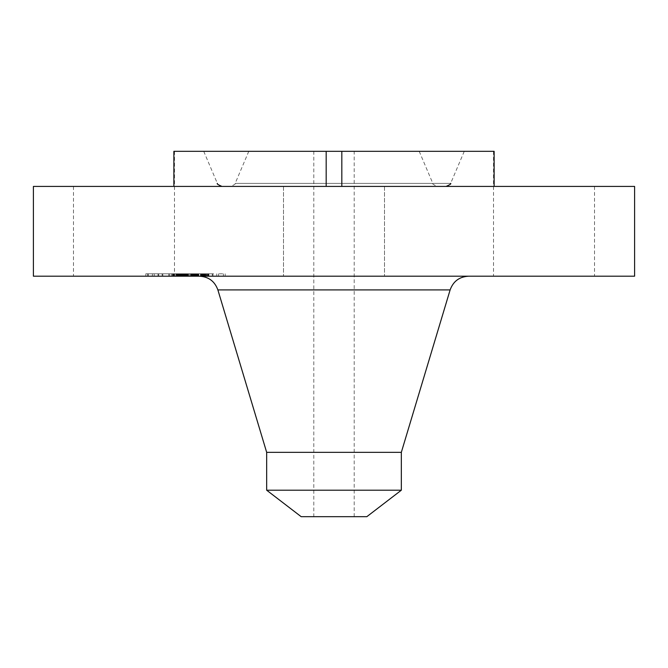 <?xml version="1.0" encoding="UTF-8"?>
<svg xmlns="http://www.w3.org/2000/svg" width="668" height="668" viewBox="0 0 668 668"><rect width="100%" height="100%" fill="white"/><g stroke="black" fill="none" stroke-linecap="round" stroke-linejoin="round"><path stroke-width="0.5" stroke-dasharray="3.34 2.5" d="M289.678 186.422L494.128 186.422L289.678 186.422M289.678 276.201L384.501 276.201L289.678 276.201M634.6 186.422L33.4 186.422M519.804 186.422L594.52 186.422L519.804 186.422M173.872 186.422L326.176 186.422L73.48 186.422L173.872 186.422L173.872 151.319L494.128 151.319L493.518 151.319L494.128 151.319L494.128 186.422M384.501 186.422L384.501 276.201L384.501 186.422L378.322 186.422M634.6 276.201L33.4 276.201M398.504 276.201L199.448 276.201L398.504 276.201M568.234 276.201L493.518 276.201L568.234 276.201M384.501 276.201L378.322 276.201M99.766 276.201L174.482 276.201L99.766 276.201M213.551 276.201L145.816 276.201L213.551 276.201M396.45 151.319L203.74 151.319L396.45 151.319M341.824 186.422L341.824 151.319M326.176 186.422L326.176 151.319M213.551 273.796L157.439 273.796C142.059 273.796 142.059 273.796 157.439 273.796L213.551 273.796M145.816 276.201L145.816 273.796L157.439 273.796M401.334 452.336L266.666 452.336M207.598 273.796L154.233 273.796L207.598 273.796M212.274 273.796L208.174 273.796L212.983 273.796L208.174 273.796L212.983 273.796L212.274 273.796L212.274 276.201L212.983 276.201L208.174 276.201L212.274 276.201M162.115 273.796L158.007 273.796L162.817 273.796L158.007 273.796L162.817 273.796L162.115 273.796L162.115 276.201L162.817 276.201L158.007 276.201L162.115 276.201M187.19 273.796L183.09 273.796L187.9 273.796L183.09 273.796L187.9 273.796L187.19 273.796L187.19 276.201L187.9 276.201L183.09 276.201L187.19 276.201M151.719 273.796L147.62 273.796L152.429 273.796L151.719 273.796L151.719 276.201L152.429 276.201L147.62 276.201L151.719 276.201M219.263 273.796L223.371 273.796L219.263 273.796M280.276 186.422L432.346 186.422L280.276 186.422M266.666 490.203L401.334 490.203M163.384 276.201L216.758 276.201L163.384 276.201M222.661 276.201L218.561 276.201L222.661 276.201M383.574 186.422L230.594 186.422L383.574 186.422M301.176 516.681L366.824 516.681M193.879 276.201L208.449 276.201L193.879 276.201L193.879 273.796L208.449 273.796L193.879 273.796M203.473 276.201L202.863 276.201L203.473 276.201L203.473 273.796L201.519 273.796L203.473 273.796M204.266 276.201L204.241 273.796L204.266 276.201M201.911 276.201L202.162 273.796L201.644 273.796L201.911 276.201M201.369 276.201L200.901 276.201L201.369 276.201L201.369 273.796L200.901 273.796L201.369 273.796M202.371 276.201L201.519 276.201L202.613 276.201L202.371 273.796L202.371 276.201M203.089 276.201L203.072 273.796M202.613 276.201L202.613 273.796L202.629 276.201M192.309 276.201L192.81 276.201L192.075 276.201L192.309 273.796L192.81 273.796L192.292 273.796L192.292 276.201M191.883 276.201L191.357 276.201L191.883 276.201L191.883 273.796L191.349 273.796L191.883 273.796M190.964 276.201L190.53 276.201L190.964 276.201L190.964 273.796L190.53 273.796L190.964 273.796M193.695 276.201L196 276.201L193.695 276.201L193.695 273.796L196.025 273.796L193.695 273.796M196.217 276.201L196.851 276.201L196.217 276.201L196.242 273.796L196.86 273.796L196 273.796L196.217 276.201M197.093 276.201L180.444 276.201L197.745 276.201L197.093 276.201L197.093 273.796L197.745 273.796L180.444 273.796L197.093 273.796M192.751 276.201L179.876 276.201L192.751 276.201L192.751 273.796L179.734 273.796L192.751 273.796L192.768 276.201L192.751 273.796M185.403 276.201L185.403 273.796L171.517 273.796L185.562 273.796L185.42 276.201M184.752 276.201L184.744 273.796M182.957 276.201L171.517 276.201L187.624 276.201L179.725 276.201L186.205 276.201L182.372 276.201L182.94 276.201L182.932 273.796L183.692 273.796L182.731 273.796L182.94 276.201L182.957 273.796M183.842 276.201L183.817 273.796M183.308 276.201L183.324 273.796L183.308 276.201M179.3 276.201L178.356 276.201L179.3 276.201L179.725 273.796L178.356 273.796L179.333 273.796L179.3 276.201M178.348 276.201L178.773 276.201L178.348 276.201L178.172 273.796L178.773 273.796L178.348 273.796L178.348 276.201L178.348 273.796M177.98 276.201L176.803 276.201L177.98 276.201L177.98 273.796L176.803 273.796L177.98 273.796M177.772 276.201L172.469 276.201L178.272 276.201L177.772 276.201L177.755 273.796L178.272 273.796L172.469 273.796L177.772 273.796L177.772 276.201M176.26 276.201L168.695 276.201L179.408 276.201L176.26 276.201L176.26 273.796L179.408 273.796L168.695 273.796L176.26 273.796M343.686 516.681L313.801 516.681L343.686 516.681M193.11 276.201L193.11 273.796M193.795 276.201L193.795 273.796M193.027 276.201L193.027 273.796M192.943 276.201L192.943 273.796M192.852 276.201L192.852 273.796M192.634 276.201L192.634 273.796L192.651 276.201M192.518 276.201L192.518 273.796M192.384 276.201L192.384 273.796M192.25 276.201L192.25 273.796L192.275 276.201M192.1 276.201L192.1 273.796M191.941 276.201L191.941 273.796L191.933 276.201M192.985 276.201L192.985 273.796M193.311 276.201L193.311 273.796M193.62 276.201L193.62 273.796M193.92 276.201L193.92 273.796M194.213 276.201L194.213 273.796M194.488 276.201L194.488 273.796L194.488 276.201M194.755 276.201L194.755 273.796M195.014 276.201L195.014 273.796M195.256 276.201L195.256 273.796M195.499 276.201L195.499 273.796M195.741 276.201L195.741 273.796L195.732 276.201M195.991 276.201L195.991 273.796M196.492 276.201L196.492 273.796M196.751 276.201L196.751 273.796M197.01 276.201L197.01 273.796L197.01 276.201M197.269 276.201L197.269 273.796M197.536 276.201L197.536 273.796M197.803 276.201L197.803 273.796M198.02 276.201L198.02 273.796M198.237 276.201L198.237 273.796M198.446 276.201L198.446 273.796M198.655 276.201L198.655 273.796M198.855 276.201L198.855 273.796M185.712 276.201L185.712 273.796M188.535 276.201L188.535 273.796M188.251 276.201L188.251 273.796M200.45 276.201L200.45 273.796M201.335 276.201L201.335 273.796M201.577 276.201L201.577 273.796M201.786 276.201L201.786 273.796M201.978 276.201L201.978 273.796M202.145 276.201L202.162 273.796M202.287 276.201L202.287 273.796M202.404 276.201L202.404 273.796L202.404 276.201M202.504 276.201L202.504 273.796L202.496 276.201M202.546 276.201L202.546 273.796M202.254 276.201L202.254 273.796M202.103 276.201L202.103 273.796M201.928 276.201L201.928 273.796M201.736 276.201L201.736 273.796M201.519 276.201L201.519 273.796M201.836 276.201L201.836 273.796M202.087 276.201L202.087 273.796M202.304 276.201L202.304 273.796M202.663 276.201L202.663 273.796L202.638 276.201M202.805 276.201L202.805 273.796M202.913 276.201L202.913 273.796M202.997 276.201L202.997 273.796M203.022 276.201L203.022 273.796M202.947 276.201L202.947 273.796L202.938 276.201M202.847 276.201L202.847 273.796L202.863 276.201M202.713 276.201L202.713 273.796M202.554 276.201L202.554 273.796M201.653 276.201L201.653 273.796L201.644 276.201M200.901 276.201L200.901 273.796M203.206 276.201L203.206 273.796M203.448 276.201L203.448 273.796M203.656 276.201L203.656 273.796M203.832 276.201L203.832 273.796M203.982 276.201L203.982 273.796M204.099 276.201L204.099 273.796M204.191 276.201L204.191 273.796M204.241 276.201L204.241 273.796L204.233 276.201M204.166 276.201L204.166 273.796M204.074 276.201L204.074 273.796M203.949 276.201L203.949 273.796L203.949 276.201M203.79 276.201L203.79 273.796M203.606 276.201L203.606 273.796M203.389 276.201L203.389 273.796M203.147 276.201L203.147 273.796M204.441 276.201L204.441 273.796M204.951 276.201L204.951 273.796M205.485 276.201L205.485 273.796M206.036 276.201L206.036 273.796M206.612 276.201L206.612 273.796M207.205 276.201L207.205 273.796M207.815 276.201L207.815 273.796M208.449 276.201L208.449 273.796M192.184 276.201L192.184 273.796M191.766 276.201L191.766 273.796M191.574 276.201L191.574 273.796M191.357 276.201L191.357 273.796L191.349 276.201M191.106 276.201L191.106 273.796M190.831 276.201L190.831 273.796M190.53 276.201L190.53 273.796M191.624 276.201L191.624 273.796M192.459 276.201L192.459 273.796M192.593 276.201L192.593 273.796M192.693 276.201L192.693 273.796M192.81 276.201L192.81 273.796M192.334 276.201L192.334 273.796M194.304 276.201L194.304 273.796M194.004 276.201L194.004 273.796M194.605 276.201L194.605 273.796M194.897 276.201L194.897 273.796M195.181 276.201L195.181 273.796M195.457 276.201L195.457 273.796M196 276.201L196 273.796L196.025 276.201M196.258 276.201L196.258 273.796M196.517 276.201L196.517 273.796M196.684 276.201L196.684 273.796M196.851 276.201L196.851 273.796L196.86 276.201M184.694 276.201L184.694 273.796L184.694 276.201M180.444 276.201L180.444 273.796M186.706 276.201L186.706 273.796M187.316 276.201L187.316 273.796M181.446 276.201L181.446 273.796M184.969 276.201L184.969 273.796L184.944 276.201M197.745 276.201L197.745 273.796M196.634 276.201L196.634 273.796M196.425 276.201L196.425 273.796M195.674 276.201L195.674 273.796M195.357 276.201L195.357 273.796M195.073 276.201L195.073 273.796M194.789 276.201L194.789 273.796M194.179 276.201L194.179 273.796M193.862 276.201L193.862 273.796M180.026 276.201L180.026 273.796M179.826 276.201L179.826 273.796M179.775 276.201L179.775 273.796M179.725 276.201L179.725 273.796L179.734 276.201M179.675 276.201L179.675 273.796M179.575 276.201L179.575 273.796M179.475 276.201L179.475 273.796M179.241 276.201L179.241 273.796M179.149 276.201L179.149 273.796M179.041 276.201L179.041 273.796M178.84 276.201L178.84 273.796M180.143 276.201L180.143 273.796M180.535 276.201L180.535 273.796M180.894 276.201L180.894 273.796M181.237 276.201L181.237 273.796M181.554 276.201L181.554 273.796L181.562 276.201M181.846 276.201L181.846 273.796M182.113 276.201L182.113 273.796M182.372 276.201L182.372 273.796L182.372 276.201M182.648 276.201L182.648 273.796M183.232 276.201L183.232 273.796L183.232 276.201M183.541 276.201L183.541 273.796M183.867 276.201L183.867 273.796M184.201 276.201L184.201 273.796M184.543 276.201L184.535 273.796M184.902 276.201L184.902 273.796L184.919 276.201M185.27 276.201L185.278 273.796M185.954 276.201L185.954 273.796M187.157 276.201L187.157 273.796M187.624 276.201L187.624 273.796M181.888 276.201L181.888 273.796L181.921 276.201M181.137 276.201L181.137 273.796L181.17 276.201M186.205 276.201L186.205 273.796M185.562 276.201L185.562 273.796L185.562 276.201M185.261 276.201L185.261 273.796M184.276 276.201L184.276 273.796L184.276 276.201M183.783 276.201L183.792 273.796M183.299 276.201L183.299 273.796L183.266 276.201M182.832 276.201L182.832 273.796M181.487 276.201L181.487 273.796M181.061 276.201L181.061 273.796M180.644 276.201L180.644 273.796M180.243 276.201L180.243 273.796M179.851 276.201L179.851 273.796L179.876 276.201M180.31 276.201L180.31 273.796M180.752 276.201L180.752 273.796M181.938 276.201L181.938 273.796M182.322 276.201L182.322 273.796M182.531 276.201L182.531 273.796M182.756 276.201L182.731 273.796M182.982 276.201L182.982 273.796L183.007 276.201M183.483 276.201L183.508 273.796M183.75 276.201L183.75 273.796M184.026 276.201L184.026 273.796M184.318 276.201L184.318 273.796L184.343 276.201M184.769 276.201L184.769 273.796M185.019 276.201L185.019 273.796L185.028 276.201M180.836 276.201L180.836 273.796M178.982 276.201L178.982 273.796M179.091 276.201L179.091 273.796M173.956 276.201L173.956 273.796M178.047 276.201L178.047 273.796L178.08 276.201M180.861 276.201L180.861 273.796M174.674 276.201L174.674 273.796M171.517 276.201L171.517 273.796M177.538 276.201L177.538 273.796L177.504 276.201M177.129 276.201L177.129 273.796M182.406 276.201L182.406 273.796M182.581 276.201L182.581 273.796M182.882 276.201L182.882 273.796M183.107 276.201L183.107 273.796M183.199 276.201L183.199 273.796M183.349 276.201L183.349 273.796M183.692 276.201L183.692 273.796L183.7 276.201M183.6 276.201L183.6 273.796M183.157 276.201L183.157 273.796M183.917 276.201L183.917 273.796M184.109 276.201L184.109 273.796M184.418 276.201L184.418 273.796M184.627 276.201L184.627 273.796L184.618 276.201M185.211 276.201L185.211 273.796M185.337 276.201L185.337 273.796M185.378 276.201L185.378 273.796M185.128 276.201L185.128 273.796M184.66 276.201L184.66 273.796M189.512 276.201L189.512 273.796M178.189 276.201L178.189 273.796L178.172 276.201M178.272 276.201L178.272 273.796L178.272 276.201M177.955 276.201L177.955 273.796M177.813 276.201L177.813 273.796M177.646 276.201L177.646 273.796M177.463 276.201L177.463 273.796M177.262 276.201L177.262 273.796M177.037 276.201L177.037 273.796M176.803 276.201L176.803 273.796M177.229 276.201L177.229 273.796M178.481 276.201L178.481 273.796M178.598 276.201L178.598 273.796M178.682 276.201L178.682 273.796M178.74 276.201L178.74 273.796M178.773 276.201L178.79 273.796M172.97 276.201L172.97 273.796M172.469 276.201L172.469 273.796M173.521 276.201L173.521 273.796M168.695 276.201L168.695 273.796M175.793 276.201L175.793 273.796M176.427 276.201L176.427 273.796M169.714 276.201L169.714 273.796M173.688 276.201L173.688 273.796M179.408 276.201L179.408 273.796M176.945 276.201L176.945 273.796M293.152 151.319L419.212 151.319L293.152 151.319M324.314 151.319L354.199 151.319L313.801 151.319L313.801 516.681M450.123 289.912L217.877 289.912M278.08 183.399L450.641 183.399L278.08 183.399M158.708 276.201L158.708 273.796M148.321 276.201L148.321 273.796M208.875 276.201L208.875 273.796M381.378 183.399L235.169 183.399L381.378 183.399M179.976 276.201L179.976 273.796M179.926 276.201L179.926 273.796M178.924 276.201L178.924 273.796M178.657 276.201L178.657 273.796M178.506 276.201L178.506 273.796M185.863 276.201L185.863 273.796M283.499 186.422L283.499 276.201L283.499 186.422M493.518 151.319L493.518 276.201M594.52 186.422L594.52 276.201M174.482 151.319L174.482 276.201M73.48 186.422L73.48 276.201M225.174 276.201L225.174 273.796M203.74 151.319L217.359 183.399M464.26 151.319L450.641 183.399M154.233 276.201L154.233 273.796M216.758 276.201L216.758 273.796M208.174 276.201L208.174 273.796L208.174 276.201M212.983 276.201L212.983 273.796L212.983 276.201M158.007 276.201L158.007 273.796L158.007 276.201M162.817 276.201L162.817 273.796L162.817 276.201M183.09 276.201L183.09 273.796L183.09 276.201M187.9 276.201L187.9 273.796L187.9 276.201M147.62 276.201L147.62 273.796M152.429 276.201L152.429 273.796M223.371 276.201L223.371 273.796M218.561 276.201L218.561 273.796M419.212 151.319L432.831 183.399C432.087 183.775 433.607 184.786 437.406 186.422M248.788 151.319L235.169 183.399C235.913 183.775 234.393 184.786 230.594 186.422M354.199 516.681L354.199 151.319"/><path stroke-width="1" d="M341.824 186.422L341.824 151.319L326.176 151.319L326.176 186.422M33.4 186.422L634.6 186.422L634.6 276.201L33.4 276.201L33.4 186.422M341.824 151.319L494.128 151.319L494.128 186.422M173.872 186.422L173.872 151.319L326.176 151.319M401.334 452.336L401.334 490.203L266.666 490.203L266.666 452.336L401.334 452.336L450.123 289.912C453.255 281.295 459.392 276.727 468.552 276.201M401.334 490.203L366.824 516.681L301.176 516.681L266.666 490.203M266.666 452.336L217.877 289.912L450.123 289.912M217.877 289.912C214.745 281.295 208.608 276.727 199.448 276.201M217.359 183.399C216.616 183.775 218.144 184.786 221.935 186.422M450.641 183.399C451.384 183.775 449.856 184.786 446.065 186.422"/></g></svg>
